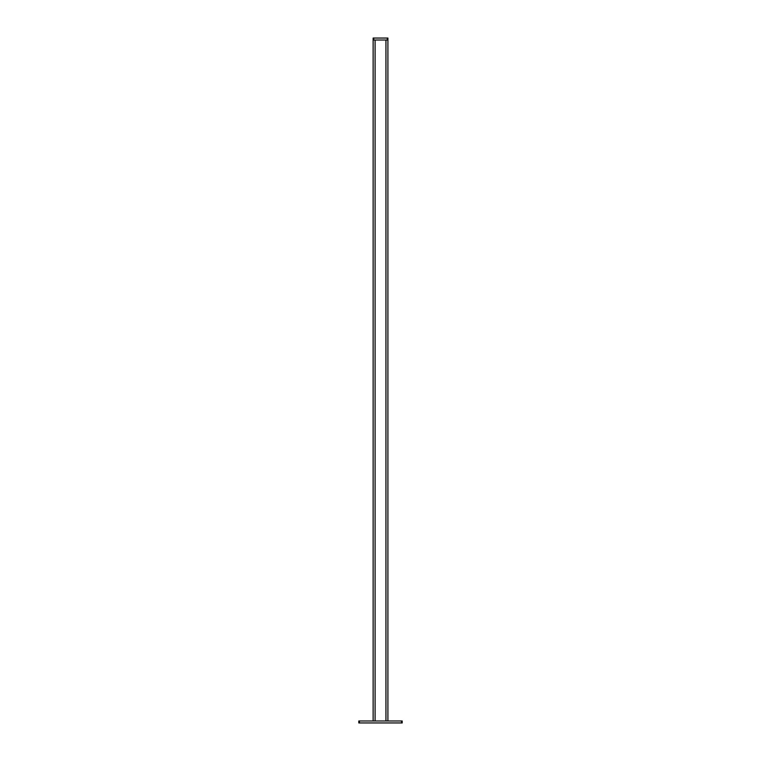 <?xml version="1.0" encoding="UTF-8"?>
<svg xmlns="http://www.w3.org/2000/svg" width="761" height="761" viewBox="0 0 761 761"><rect width="100%" height="100%" fill="white"/><g stroke="black" fill="none" stroke-linecap="round" stroke-linejoin="round"><path stroke-width="1.14" d="M358.812 720.981L358.812 722.95L358.812 720.981L402.189 720.981L402.189 722.95L401.599 722.95L401.599 720.981M359.401 720.981L359.401 722.95L401.599 722.95M359.401 722.95L358.812 722.95M387.91 720.981L387.91 38.05L387.91 40.019L373.128 40.019L373.128 38.05L373.718 38.05L373.718 40.019M385.941 720.981L385.941 40.019L375.097 40.019L375.097 720.981M373.128 720.981L373.128 40.019M387.32 40.019L387.32 38.05L373.718 38.05M387.32 38.05L387.91 38.05"/></g></svg>
